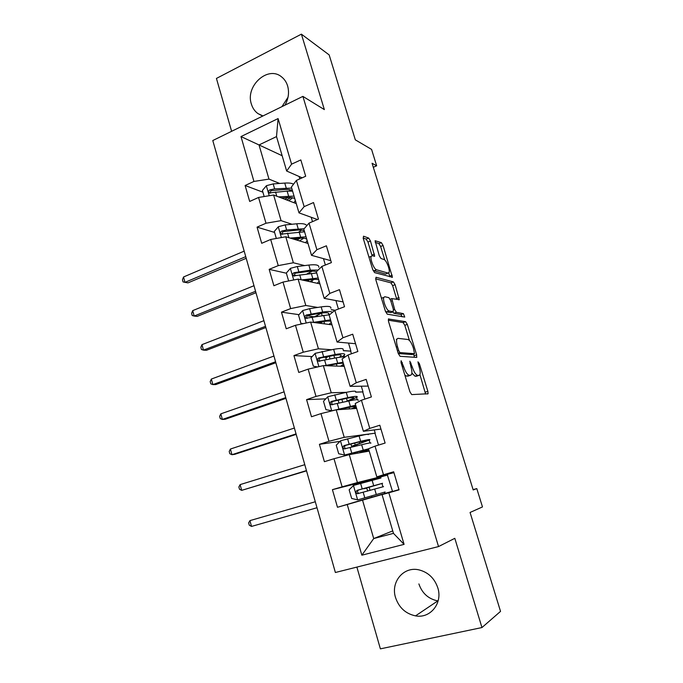 <?xml version="1.0" encoding="UTF-8"?>
<svg xmlns="http://www.w3.org/2000/svg" width="683" height="683" viewBox="0 0 683 683"><rect width="100%" height="100%" fill="white"/><g stroke="black" fill="none" stroke-linecap="round" stroke-linejoin="round"><path stroke-width="1.02" d="M401.126 360.726L401.041 362.605L409.945 391.871L411.721 394.603L428.096 393.75L427.865 391.325L419.328 363.527L417.945 361.836L419.208 367.061C420.224 370.519 420.463 373.038 419.934 374.625L418.986 375.402L417.663 375.377C415.768 374.839 413.941 371.97 412.182 366.78L409.843 361.213L410.901 366.728C411.926 370.22 412.156 372.79 411.61 374.429L410.594 375.266L409.202 375.24C407.222 374.685 405.335 371.748 403.525 366.43L401.126 360.726M284.982 105.156C288.508 98.83 289.387 92.427 287.62 85.947C286.459 82.156 284.452 79.143 281.592 76.897C267.907 65.201 245.112 86.084 251.37 104.038C252.59 108.11 254.793 111.295 257.952 113.591L262.972 115.939M395.551 597.599C398.983 607.657 405.642 613.752 415.529 615.87C430.316 618.789 442.9 603.14 437.786 587.79C434.525 578.339 428.343 572.388 419.242 569.946C403.824 565.959 390.403 581.882 395.551 597.599M438.119 600.946L437.803 600.903C428.446 598.982 422.137 593.322 418.884 583.922M370.476 241.022L368.683 238.068L363.51 236.207L363.271 238.461L372.764 269.674L374.591 272.619L392.401 277.238L383.069 245.479L381.353 242.636L375.087 240.74L379.244 255.655L380.994 258.524L383.897 259.455C386.279 259.933 390.266 270.016 389.062 272.5L388.081 273.08L376.564 269.794C374.088 269.401 369.904 259.019 371.168 256.39L372.286 255.749L374.677 256.151L370.476 241.022L367.958 242.038L366.156 239.101L363.151 238.026M356.885 567.095L380.388 648.85L481.959 627.549L500.537 611.379L470.066 512.455L482.48 506.931L476.794 488.601L473.191 489.95L372.064 163.254L376.657 165.798L371.578 149.406L355.322 139.844L329.163 54.913L301.399 34.15L216.434 78.434L231.622 131.307M481.959 627.549L454.81 538.324L438.537 546.571L302.893 96.38L324.357 109.596L301.399 34.15M388.678 318.884L388.507 321.428L398.274 353.504L400.067 356.304L416.596 357.422L416.673 354.887L407.307 324.399L405.617 321.676L388.388 318.987M385.434 311.303L375.804 279.663L376.009 277.264L393.408 281.9L395.107 284.683L399.265 299.649L391.777 298.608L394.672 309.536L396.413 312.327L403.405 313.634L404.737 317.066L387.244 314.171L385.434 311.303M438.537 546.571L335.379 572.499L212.789 140.536L302.893 96.38M262.912 192.196L245.112 185.503L249.688 201.451L258.558 197.455L266.003 223.239L257.064 227.132L261.7 243.302L270.69 239.468L278.246 265.619L269.179 269.35L273.883 285.742L282.993 282.079L290.659 308.596L281.473 312.157L286.245 328.788L295.474 325.296L303.243 352.197L293.938 355.587L298.778 372.448L308.135 369.136L316.016 396.422L306.582 399.632L311.491 416.741L320.976 413.608L328.975 441.295L319.413 444.317L324.391 461.682L334.004 458.728L342.123 486.834L332.425 489.66L337.487 507.273L347.229 504.524L361.862 555.194L404.088 544.36L393.468 533.363L382.053 494.62L398.974 489.591M245.112 185.503L253.939 181.447L240.979 136.574L278.083 118.577L291.573 164.168L300.827 159.916L305.685 176.24L296.388 180.432L304.14 206.633L313.523 202.544L318.449 219.106L309.023 223.128L316.886 249.705L326.397 245.795L331.392 262.596L321.847 266.438L329.821 293.408L339.46 289.669L344.531 306.718L334.849 310.389L342.943 337.752L352.71 334.192L357.866 351.497L348.048 354.981L356.261 382.745L366.165 379.381L371.39 396.934L361.435 400.229L369.776 428.403L379.816 425.236L385.118 443.054L375.027 446.153L383.496 474.753L393.673 471.782L399.06 489.873L388.823 492.767L404.088 544.36M291.983 224.255L281.08 220.643L273.618 195.014L296.26 203.585M311.209 217.279L312.498 221.642M317.45 219.533L299 212.874L291.385 187.057L296.388 180.432M273.618 195.014L258.558 197.455M281.08 220.643L266.003 223.239M304.14 206.633L299 212.874M304.644 265.593L293.357 262.759L285.784 236.77L308.016 243.464M323.469 258.635L325.364 265.021M330.82 260.667L311.508 255.322L303.79 229.129L309.023 223.128M285.784 236.77L270.69 239.468M293.357 262.759L278.246 265.619M316.886 249.705L311.508 255.322M317.706 307.435L305.805 305.48L298.121 279.116L319.926 283.872M331.272 309.664L335.097 310.287M335.908 300.563L338.418 309.032M343.097 301.912L324.203 298.369L316.366 271.8L321.847 266.438M298.121 279.116L282.993 282.079M305.805 305.48L290.659 308.596M329.821 293.408L324.203 298.369M331.4 349.739L318.432 348.8L310.637 322.069L332.006 324.835M343.361 350.592L350.908 351.139L343.395 350.703M348.518 343.079L350.908 351.139M355.544 343.711L337.069 342.038L329.129 315.085L334.849 310.389L331.306 309.8M310.637 322.069L295.474 325.296M318.432 348.8L303.243 352.197M342.943 337.752L337.069 342.038M346.332 392.341L331.238 392.751L323.332 365.627L344.241 366.353M355.612 392.085L362.997 391.888L355.638 392.162M361.307 386.194L362.997 391.888M368.163 386.1L350.131 386.339L342.072 359.002L348.048 354.981M323.332 365.627L308.135 369.136M331.238 392.751L316.016 396.422M356.261 382.745L350.131 386.339M374.275 429.923L375.24 433.176L344.223 437.333L336.207 409.817L356.646 408.443M380.96 429.086L363.382 431.289L355.203 403.551L361.435 400.229M336.207 409.817L320.976 413.608M344.223 437.333L328.975 441.295M369.776 428.403L363.382 431.289M387.432 474.275L387.654 475.026L357.405 482.565L349.269 454.647L369.23 451.113M393.937 472.67L376.828 476.896L368.53 448.748L375.027 446.153M349.269 454.647L334.004 458.728M357.405 482.565L342.123 486.834M383.496 474.753L376.828 476.896M392.742 530.896L373.721 538.554L362.528 500.135L392.546 491.504M362.528 500.135L347.229 504.524M393.468 533.363L373.721 538.554L361.862 555.194M388.823 492.767L382.053 494.62M373.311 167.275L376.657 165.798M476.794 488.601L473.088 489.617M282.156 155.724L259.019 144.941L268.982 179.108L279.637 183.445M299.111 176.487L299.82 178.886M302.159 177.828L286.664 171.032L276.513 136.6L259.019 144.941L240.979 136.574M351.429 353.777L350.669 351.224M364.867 399.094L362.75 391.965M375.24 433.176L367.309 434.303M378.502 445.085L374.993 433.253M387.654 475.026L367.223 480.67L367.471 481.515M392.469 491.273L387.406 475.095M278.083 118.577L276.513 136.6M268.982 179.108L253.939 181.447M291.573 164.168L286.664 171.032M392.221 491.342L372.047 497.147L371.68 495.884M370.075 490.42L369.144 487.244M384.905 493.51L384.52 492.187M382.924 486.8L381.951 483.487M380.337 478.032L380.013 476.939M372.03 497.07L337.487 507.273M367.292 480.9L332.425 489.66M339.963 441.397L319.413 444.317M357.03 445.888L356.663 444.659M369.973 442.934L369.17 440.219M325.782 398.855L306.582 399.632M357.2 399.683L356.577 397.557M326.67 357.346L324.374 357.226M312.174 356.569L293.938 355.587M344.608 357.021L344.147 355.476M321.71 313.07L318.534 314.539M314.12 316.801L307.077 315.802M299.009 314.658L281.473 312.157M320.908 322.641L320.711 321.983M296.507 275.497L294.373 275.018M286.39 273.217L269.179 269.35M308.836 281.456L308.417 280.004M274.575 232.433L257.064 227.132M281.951 106.642L288.013 97.268M404.84 375.087L406.564 376.128L409.202 375.24M408.536 375.957L406.564 376.128M411.883 373.08L415.068 376.239L417.663 375.377M416.937 376.085L415.068 376.239M425.611 394.065L419.925 374.643M409.433 340.424L404.788 325.296L403.107 322.589L388.243 320.19M414.436 357.277L413.599 354.016M398.71 350.61L399.965 352.573L414.504 353.7L413.403 348.151C411.695 343.105 409.885 340.219 407.982 339.511L397.95 338.35L396.814 339.195C396.294 340.774 396.524 343.267 397.506 346.674L398.71 350.61L397.515 351.028M412.097 354.528L398.283 353.555M396.814 339.195L396.285 339.383M375.599 278.835L390.924 282.847L393.408 281.9M396.789 299.393L392.623 285.631L390.924 282.847M392.699 311.909L393.86 313.266L400.895 314.547L403.405 313.634M402.176 316.81L400.895 314.547M384.828 296.746L383.795 297.429C382.463 300.153 386.715 310.859 389.165 310.978L393.195 311.73L393.34 309.279L390.659 300.486L388.892 297.651L384.828 296.746M382.736 297.822L381.396 298.044M385.4 311.2L386.578 311.935L389.165 310.978M390.915 312.566L386.578 311.935M372.098 255.707L367.958 242.038M368.888 256.936L370.007 256.851M372.884 270.033L374.011 270.792L376.564 269.794M386.45 273.712L385.579 274.045L374.011 270.792M384.768 260.018L380.61 246.469L378.894 243.626L375.172 242.303M389.899 276.863L388.747 272.978M367.454 491.162L367.369 489.6L366.284 488.14L363.996 488.729L372.235 486.117M380.986 477.98L353.563 485.417L349.15 489.822L351.66 498.47L357.764 499.862L385.127 491.982M367.864 487.619L382.557 483.291L357.277 490.292C355.595 491.436 355.604 492.588 357.303 493.766L383.547 486.655M367.872 487.653L366.284 488.14M357.303 493.766L358.797 493.357C357.03 492.153 357.055 490.983 358.874 489.865L372.286 486.296M315.298 501.757L249.927 520.617L251.515 526.422L316.997 507.742L251.515 526.422L249.278 525.184L248.646 522.871L249.927 520.617M368.197 434.67C369.153 433.859 366.122 434.294 359.087 435.985L340.586 440.757L336.232 445.222L338.7 453.751L344.727 454.998L368.547 448.825M344.727 454.998L368.675 449.235M368.743 449.465L358.848 452.949M368.863 449.866L360.265 452.701M355.416 445.12L369.742 439.912C370.715 439.152 367.693 439.621 360.667 441.338L344.249 445.529C342.618 446.622 342.593 447.758 344.172 448.936L361.657 444.727C368.683 442.994 371.706 442.49 370.724 443.224M355.493 445.367L356.816 445.154M354.571 446.503L351.591 446.264L359.693 443.395L359.267 441.944M344.172 448.936L345.692 448.688C344.053 447.467 344.121 446.332 345.888 445.282L358.618 442.106C364.466 440.672 366.984 440.279 366.182 440.911L359.693 443.395M304.78 464.688L240.117 484.614L241.68 490.36L306.53 470.852M306.454 470.596L241.68 490.36L239.494 489.241L238.871 486.953L240.117 484.614M355.578 391.957C356.415 390.77 353.316 390.898 346.264 392.349L327.789 396.738L323.486 401.262L325.928 409.663L331.87 410.773L355.698 405.224M331.87 410.773L332.544 410.731M336.463 409.8L355.945 406.061L356.056 406.564L351.48 408.793M356.33 407.35L352.966 408.69M348.893 400.955L357.107 397.13C357.96 395.986 354.861 396.157 347.818 397.634L331.409 401.408C329.829 402.458 329.769 403.568 331.238 404.746L348.8 400.972C355.843 399.478 358.934 399.282 358.071 400.4M345.803 401.63L347.271 401.083L346.477 398.394M331.238 404.746L332.792 404.66C331.264 403.422 331.366 402.313 333.082 401.331L345.829 398.531C351.694 397.301 354.272 397.156 353.563 398.104L347.271 401.083M294.382 428.045L230.419 449.021L231.964 454.699L234.824 454.306L296.183 434.397M296.038 433.893L231.964 454.699L229.821 453.708L229.206 451.446L230.419 449.021M324.348 365.661L343.028 362.238M326.926 365.755L335.712 364.056C339.818 363.279 342.379 363.091 343.395 363.493M343.609 364.201L340.544 366.225M343.967 365.414L342.149 366.284M317.697 366.925L313.335 366.199L310.927 357.909L315.179 353.333L333.628 349.329C340.689 348.108 343.856 348.279 343.131 349.833M328.361 356.475L325.817 358.054L325.945 358.507M341.773 357.013L344.642 354.929C345.376 353.418 342.217 353.29 335.157 354.537L318.748 357.909C317.211 358.916 317.125 360.001 318.491 361.179L336.121 357.832C340.484 357.021 343.412 356.765 344.924 357.081M329.582 365.243L328.625 365.815M319.917 361.17C318.662 359.898 318.85 358.84 320.464 358.003L333.219 355.57C339.092 354.528 341.731 354.631 341.124 355.894L339.323 357.294M284.102 391.837L220.831 413.838L222.359 419.447L225.253 419.242L285.955 398.36M285.742 397.617L222.359 419.447L220.25 418.577L219.644 416.34L220.831 413.838M313.164 322.393L330.529 319.84M315.981 322.76L323.238 321.565C327.353 320.916 329.949 320.89 331.016 321.497M331.298 322.436L328.967 324.442M331.767 324.041L330.666 324.664M303.124 323.665L300.913 323.341L298.548 315.17L302.74 310.534L309.604 308.682L321.155 306.898C328.233 305.907 331.468 306.368 330.862 308.281M321.761 313.053L314.428 316.758M332.373 312.421C331.562 311.32 328.327 311.183 322.666 312.037L306.266 315.025C304.772 315.99 304.661 317.057 305.933 318.227L329.59 314.709M323.315 321.556L319.61 323.23M307.324 318.312C306.249 317.032 306.479 316.016 308.016 315.273L320.779 313.198C326.67 312.344 329.36 312.694 328.847 314.248L328.514 314.735M273.951 356.048L211.346 379.048L212.857 384.597L215.794 384.572L275.847 362.741M275.565 361.759L212.857 384.597L210.799 383.837L210.193 381.618L211.346 379.048M304.584 280.525L310.944 279.663C315.068 279.134 317.689 279.27 318.807 280.073M319.149 281.234L317.262 283.291M301.707 279.902L318.201 278.024M319.738 283.223L319.029 283.676M288.636 280.969L286.331 273.021L290.471 268.334L297.293 266.515L308.861 265.055C315.956 264.287 319.251 265.03 318.748 267.284M312.242 271.117L307.043 273.883M318.167 270.05L310.347 270.126L293.963 272.73C292.503 273.661 292.367 274.711 293.562 275.864L316.716 272.969L316.357 271.877M312.37 282.224L311.909 280.645L314.282 279.364M308.298 280.021L307.051 281.063M311.909 280.645L309.826 281.669M294.851 275.975C294.023 274.711 294.322 273.763 295.739 273.14L308.52 271.407C312.643 270.895 315.273 271.066 316.4 271.911M263.911 320.677L201.972 344.642L203.466 350.131L206.428 350.294L265.858 327.524M265.508 326.32L203.466 350.131L201.442 349.483L200.845 347.297L201.972 344.642M293.05 238.956L298.812 238.333C302.936 237.923 305.591 238.213 306.761 239.212M307.171 240.587L305.583 242.73M290.121 238.077L306.044 236.788M307.862 242.952L307.41 243.285M276.316 238.461L274.293 231.452L278.374 226.713L285.161 224.929L296.729 223.785C302.578 223.281 305.924 223.922 306.769 225.714M301.527 230.137L298.915 231.964M304.157 228.703L286.629 229.966L281.823 231.016C280.397 231.93 280.252 232.954 281.37 234.098L304.575 231.802M300.315 241.142L300.127 240.51L303.696 238.222M300.289 238.205L296.815 240.092M300.127 240.51L299.436 240.877M295.21 239.613L297.267 238.504M282.617 234.243C281.968 233.005 282.31 232.118 283.633 231.58L296.422 230.188C300.546 229.795 303.209 230.12 304.387 231.161M253.991 285.707L192.7 310.628L194.177 316.05L197.174 316.391L255.98 292.717M255.57 291.282L194.177 316.05L192.196 315.512L191.607 313.352L192.7 310.628M281.498 198.002L286.843 197.566C290.975 197.267 293.656 197.711 294.877 198.907M295.346 200.486L293.98 202.723M278.527 196.875L294.057 196.098M264.176 196.542L262.409 190.455L266.447 185.665L273.191 183.915L284.768 183.078C288.832 182.813 291.761 183.172 293.562 184.171M290.429 189.857L289.216 191.027M291.692 188.081L274.634 188.875L269.853 189.883C268.462 190.77 268.299 191.778 269.35 192.905L287.133 191.12L292.606 191.18M288.772 200.751L292.648 197.814M290.847 197.532L286.689 199.965M285.084 199.351L287.5 197.524M270.57 193.076C270.084 191.889 270.459 191.061 271.697 190.591L284.487 189.532C288.619 189.251 291.308 189.729 292.537 190.958M288.286 197.481L287.611 197.882M244.173 251.139L183.531 276.982L184.991 282.352L188.021 282.864L246.213 258.302M245.743 256.654L184.991 282.352L183.053 281.917L182.463 279.774L183.531 276.982M402.33 366.839L403.525 366.43M407.964 376.145L410.594 375.266M409.92 363.501L411.055 363.108M411.029 367.164L412.182 366.78M416.408 376.265L418.986 375.402M418.235 363.894L419.328 363.527M425.296 392.153L427.865 391.325M401.186 363.083L402.381 362.673M403.107 322.589L405.617 321.676M404.788 325.296L407.307 324.399M414.129 355.758L416.673 354.887M398.172 353.188L399.965 352.573M411.96 354.579L414.504 353.7M396.319 347.092L397.506 346.674M392.623 285.631L395.107 284.683M396.558 298.454L399.051 297.523M390.872 301.186L391.991 300.768M393.519 309.954L394.672 309.536M393.86 313.266L396.413 312.327M390.625 312.669L393.195 311.73M371.945 255.109L374.472 254.102M385.579 274.045L388.081 273.08M378.894 243.626L381.353 242.636M380.61 246.469L383.069 245.479M389.711 276.137L392.187 275.181M366.156 239.101L368.683 238.068M353.452 485.528L357.61 499.828M374.702 489.113L376.299 494.56M372.098 480.243L373.695 485.673M363.211 492.358L364.816 497.856M360.607 483.419L362.203 488.891M358.874 489.865L357.277 490.292M340.476 440.868L344.574 454.972M361.657 444.727L363.236 450.097M362.186 451.873L361.828 450.669M357.61 453.17L357.226 451.839M355.186 444.889L354.656 443.088M359.087 435.985L360.667 441.338M350.157 447.613L351.736 453.025M347.579 438.793L349.158 444.198M345.888 445.282L344.249 445.529M356.825 445.214L353.982 446.093M327.686 396.849L331.725 410.748M348.8 400.972L350.353 406.265M349.568 408.921L349.004 407M344.753 409.245L344.394 408.024M342.721 402.304L341.867 399.393M346.264 392.349L347.818 397.634M337.282 403.499L338.836 408.844M334.747 394.808L336.301 400.136M333.082 401.331L331.409 401.408M315.068 353.444L318.91 366.651M336.121 357.832L337.658 363.049M337.001 366.105L336.36 363.937M332.066 365.934L331.742 364.824M330.034 358.985L329.249 356.313M334.653 358.105L333.867 355.45M333.628 349.329L335.157 354.537M324.587 360.009L326.124 365.277M322.086 351.446L323.614 356.688M320.464 358.003L318.748 357.909M302.629 310.654L306.223 323.008M323.622 315.281L325.134 320.438M324.604 323.879L323.896 321.462M317.527 316.263L317.202 315.145M322.145 315.52L321.462 313.19M321.155 306.898L322.666 312.037M312.071 317.134L313.582 322.325M309.604 308.682L311.115 313.856M308.016 315.273L306.266 315.025M320.788 322.248L318.543 323.093M290.369 268.453L293.716 279.979M311.294 273.328L312.78 278.408M309.817 273.524L309.553 272.628M308.861 265.055L310.347 270.126M299.726 274.848L301.169 279.782M297.293 266.515L298.787 271.621M295.739 273.14L293.963 272.73M278.271 226.833L281.387 237.556M299.128 231.947L300.605 236.95M295.065 239.562L294.834 238.768M296.729 223.785L298.198 228.788M287.56 233.142L288.892 237.71M285.161 224.929L286.629 229.966M283.633 231.58L281.823 231.016M266.344 185.785L269.23 195.731M287.133 191.12L288.585 196.064M283.069 198.591L282.864 197.891M284.768 183.078L286.22 188.004M275.556 192.017L276.777 196.217M273.191 183.915L274.634 188.875M271.697 190.591L269.853 189.883M261.572 115.495L257.952 113.591M437.803 600.903L415.529 615.87M427.302 394.006L428.096 393.75M416.271 357.397L416.895 357.183M398.761 299.837L399.265 299.649M390.164 299.214L391.777 298.608M381.473 298.3L383.795 297.429M374.173 256.356L374.677 256.151M368.991 257.252L371.168 256.39M391.922 277.426L392.401 277.238M353.495 452.795L353.803 453.845M350.934 444.01L351.591 446.264M340.663 408.861L340.851 409.51M338.136 400.204L338.99 403.124M353.563 398.104L353.401 397.549M343.583 364.235L343.353 363.476M325.817 358.054L326.295 359.685M341.124 355.894L340.885 355.083M319.721 361.23L318.491 361.179M331.272 322.478L330.973 321.471M328.847 314.248L328.532 313.19M306.957 318.363L305.933 318.227M319.132 281.285L318.765 280.039M294.39 276.052L293.562 275.864M307.154 240.655L306.718 239.17M304.541 231.793L304.345 231.119M282.028 234.295L281.37 234.098M295.329 200.554L294.834 198.855M269.87 193.101L269.35 192.905"/></g></svg>

